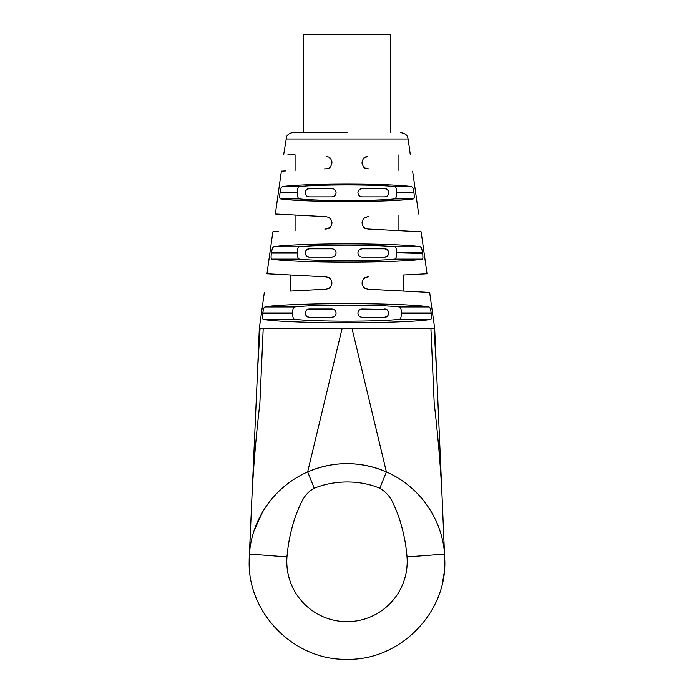 <?xml version="1.0" encoding="UTF-8"?>
<svg xmlns="http://www.w3.org/2000/svg" width="694" height="694" viewBox="0 0 694 694"><rect width="100%" height="100%" fill="white"/><g stroke="black" fill="none" stroke-linecap="round" stroke-linejoin="round"><path stroke-width="1.04" d="M262.306 512.51L254.221 530.442A97.828 97.828 0 0 1 274.746 495.516M275.544 494.657A97.828 97.828 0 0 1 277.843 492.28M264.345 292.443L259.33 328.184L257.569 370.665L260.059 328.184L259.461 328.184L263.226 328.184L259.886 403.171L263.226 328.184L342.177 328.184L307.659 471.903A97.828 97.828 0 0 1 346.653 463.644M347.026 463.644A97.828 97.828 0 0 1 402.789 481.107M406.58 483.874A97.828 97.828 0 0 1 413.633 489.843L406.606 483.9M417.883 494.041A97.828 97.828 0 0 1 423.019 499.897M430.15 509.925A97.828 97.828 0 0 1 437.35 523.944M281.738 488.593L288.496 483.067M307.225 472.094C330.318 462.187 353.775 461.007 377.597 468.554L386.393 471.92L351.953 328.184L430.905 328.184L434.201 403.223C438.148 437.411 440.794 469.161 442.156 498.474L434.67 328.184L430.905 328.184L434.201 403.223M442.451 582.899L444.177 572.767M253.7 457.485L257.569 370.665M443.804 575.586A97.828 97.828 0 0 0 444.828 561.854M443.223 579.134L443.423 577.998L443.223 579.134M347 322.771C308.041 322.805 271.475 321.287 263.104 319.301C262.792 318.286 262.046 320.281 262.757 313.289L262.8 312.977C264.032 306.175 264.267 307.936 264.891 306.965C273.844 305.048 309.455 303.608 347 303.642C384.545 303.608 420.156 305.048 429.109 306.965C429.733 307.919 429.976 306.219 431.2 312.977L431.243 313.289C431.963 320.298 431.208 318.277 430.896 319.301C422.525 321.287 385.959 322.805 347 322.771M347 262.124C312.595 262.15 280.159 260.84 271.84 259.105C271.484 258.047 270.669 260.163 271.354 253.093L271.397 252.781C272.699 245.884 272.95 247.775 273.644 246.769C282.449 245.086 313.94 243.854 347 243.88C380.06 243.854 411.551 245.086 420.356 246.769C421.041 247.741 421.327 245.962 422.603 252.781L422.646 253.093C423.331 260.198 422.516 258.038 422.16 259.105C413.841 260.84 381.405 262.15 347 262.124M396.699 192.576L396.699 192.889C396.647 196.497 395.944 198.501 394.6 198.9C384.91 199.941 369.043 200.479 347 200.531C324.957 200.479 309.09 199.941 299.4 198.9C298.056 198.501 297.353 196.497 297.301 192.889L297.301 192.576C297.353 188.959 298.056 186.955 299.4 186.565C309.09 185.524 324.957 184.977 347 184.934C369.043 184.977 384.91 185.524 394.6 186.565C395.944 186.964 396.647 188.968 396.699 192.576L414.006 192.889C414.656 200.098 413.763 197.79 413.346 198.9L413.346 198.9C402.043 200.514 379.93 201.373 347 201.477C314.07 201.373 291.957 200.514 280.654 198.9C280.237 197.781 279.344 200.124 279.994 192.889L280.038 192.576C281.391 185.619 281.703 187.597 282.467 186.565C294.004 185.02 315.518 184.205 347 184.118C378.482 184.205 399.996 185.02 411.533 186.565C412.297 187.554 412.635 185.723 413.962 192.576L413.945 192.446M280.402 190.59L280.229 191.431M280.194 191.639L280.038 192.576L297.301 192.576M297.301 192.889L279.994 192.889L279.795 194.719M271.632 251.375L271.397 252.781L297.301 252.781C297.353 249.163 298.056 247.159 299.4 246.769C309.09 245.728 324.957 245.182 347 245.129C369.043 245.182 384.91 245.728 394.6 246.769C395.944 247.159 396.647 249.163 396.699 252.781L422.603 252.781M263.035 311.528L262.8 312.968M292.608 313.289L292.608 312.977C292.642 309.385 293.284 307.381 294.516 306.965C304.718 305.785 322.216 305.16 347 305.1C371.784 305.16 389.282 305.785 399.484 306.965C400.716 307.381 401.358 309.385 401.392 312.977L401.392 313.289C401.358 316.889 400.716 318.893 399.484 319.301C389.282 320.489 371.784 321.114 347 321.175C322.216 321.114 304.718 320.489 294.516 319.301C293.284 318.893 292.642 316.889 292.608 313.289L262.748 313.341M263.104 319.301L294.516 319.301M326.241 276.871L266.973 273.757L326.241 276.871C328.141 277.826 330.457 276.091 331.949 282.883L331.949 283.187C330.301 290.248 328.071 288.157 326.241 289.198L290.56 291.072L290.56 274.998L269.645 273.904M326.275 289.198L325.208 289.259M330.7 279.205L328.618 277.496M331.949 222.635L331.914 222.028M329.954 218.194L328.956 217.474M326.241 216.667L275.362 213.995L326.241 216.667C328.141 217.647 330.431 215.843 331.949 222.679L331.949 222.991C330.231 230.156 328.062 227.91 326.241 229.003L324.853 229.072M295.071 230.634L295.071 215.036L280.107 214.246M266.973 273.757L272.863 231.796L278.329 231.51M326.241 156.462C285.39 154.32 285.39 154.32 326.241 156.462C285.39 154.32 285.39 154.32 326.241 156.462C270.565 153.548 270.565 153.548 326.241 156.462C328.132 157.46 330.413 155.603 331.949 162.474L331.949 162.786C330.171 170.047 328.062 167.67 326.241 168.798L323.994 168.92M275.362 213.995L281.374 171.149L285.564 170.932M331.914 161.789L331.671 160.67M295.071 170.429L295.071 154.831L287.993 154.458M431.416 318.433L431.512 317.713M431.521 317.531L431.529 316.473M422.698 253.492L396.699 252.781M414.04 198.033L414.144 197.538M414.205 197.087L414.257 196.038M367.751 229.003L367.759 229.003C365.929 227.901 363.786 230.182 362.051 222.991L362.051 222.679C363.621 215.756 365.859 217.682 367.759 216.667L368.731 216.615M364.246 227.641L364.949 228.135M367.759 229.003L421.137 231.796L367.759 229.003C408.61 231.145 408.61 231.145 367.759 229.003L369.728 229.107M368.982 168.859L367.759 168.798C365.929 167.644 363.864 170.099 362.051 162.786L362.051 162.474C363.656 155.491 365.859 157.503 367.759 156.462C423.435 153.548 423.435 153.548 367.759 156.462C423.435 153.548 423.435 153.548 367.759 156.462C408.61 154.32 408.61 154.32 367.759 156.462C408.61 154.32 408.61 154.32 367.759 156.462L364.046 157.998M363.3 166.456L365.313 168.139M367.673 289.198L429.655 292.443L367.759 289.198C365.92 288.166 363.682 290.222 362.051 283.187L362.051 282.883C363.587 276.012 365.859 277.86 367.759 276.871L368.982 276.802M421.137 231.796L427.027 273.757L403.44 274.998L403.44 291.072L429.655 292.443L434.67 328.184L434.071 328.184L436.535 370.709M362.051 283.126L362.233 284.653M444.828 561.455L442.156 498.474M444.828 562.357L444.759 565.081M444.065 573.686L444.776 564.716M444.793 564.101L444.811 563.172M396.699 253.093C396.647 256.702 395.944 258.706 394.6 259.105C384.91 260.137 369.043 260.684 347 260.736C324.957 260.684 309.09 260.137 299.4 259.105C298.056 258.706 297.353 256.702 297.301 253.093L297.301 252.781M347 132.528L293.336 132.528C288.14 132.901 286.318 136.97 286.605 136.701L283.751 154.233M351.953 328.184L342.177 328.184M330.951 279.552L331.949 282.952M330.474 287.134L328.609 288.583M328.895 277.635L326.275 276.871M328.991 217.491L330.934 219.33M331.923 222.097L331.949 222.739M331.784 224.396L331.949 222.913M331.949 222.991L331.671 224.804M329.945 227.476L326.241 229.003M328.991 157.286L330.934 159.126M364.046 218.194L367.733 216.667M362.086 222.028L362.051 222.635M365.009 228.17L363.057 226.322M362.051 222.739L362.32 220.9M365.009 167.965L363.066 166.126M362.112 163.619L362.051 162.708M363.3 279.205L365.382 277.496M368.323 276.837L367.759 276.871M364.02 278.424L364.567 277.982M363.318 286.882L365.174 288.47M359.874 309.619L362.051 308.995L386.523 309.455M362.051 308.995C359.57 309.22 358.191 310.6 357.913 313.133C358.182 315.666 359.561 317.045 362.051 317.271L384.623 317.271C386.879 317.305 388.258 315.926 388.761 313.133C388.25 310.348 386.87 308.969 384.623 308.995M336.087 313.133C335.818 310.6 334.439 309.22 331.949 308.995L309.377 308.995C307.121 308.969 305.742 310.348 305.239 313.133C305.75 315.926 307.13 317.305 309.377 317.271L331.949 317.271C334.43 317.054 335.809 315.675 336.087 313.133M388.761 252.937C388.189 250.074 386.81 248.695 384.623 248.799L362.051 248.799C359.579 249.007 358.199 250.387 357.913 252.937C358.191 255.47 359.57 256.849 362.051 257.075L384.623 257.075C386.81 257.179 388.189 255.8 388.761 252.937M334.204 256.398L331.949 257.075C334.421 256.858 335.801 255.479 336.087 252.937C335.809 250.395 334.43 249.016 331.949 248.799L309.377 248.799C307.19 248.686 305.811 250.066 305.239 252.937C305.811 255.8 307.19 257.179 309.377 257.075L307.216 256.468M331.949 257.075L309.377 257.075M388.761 192.732C388.189 189.87 386.81 188.49 384.623 188.595L362.051 188.595C359.579 188.811 358.199 190.191 357.913 192.732C358.191 195.266 359.57 196.654 362.051 196.87L384.623 196.87C386.81 196.975 388.189 195.595 388.761 192.732M334.204 196.202L331.949 196.87C334.421 196.654 335.801 195.274 336.087 192.732C335.809 190.191 334.43 188.811 331.949 188.595L309.377 188.595C307.19 188.482 305.811 189.861 305.239 192.732C305.811 195.595 307.19 196.975 309.377 196.87L307.216 196.263M331.949 196.87L309.377 196.87M307.659 471.903C333.901 460.885 360.143 460.894 386.393 471.92L379.792 488.272C360.498 479.97 334.803 479.788 314.252 488.255L307.659 471.903C269.359 489.001 251.219 524.699 249.45 554.055L251.879 498.422C253.258 469.109 255.921 437.359 259.886 403.171M386.393 471.92C424.563 488.932 442.781 524.647 444.55 554.107L444.828 561.472C446.173 613.748 399.276 660.645 347 659.3C294.724 660.645 247.827 613.748 249.172 561.472A97.828 97.828 0 0 1 249.45 554.055L286.969 556.909C288.175 542.63 291.133 528.759 295.87 515.286C300.025 505.249 303.425 493.902 314.252 488.255M444.707 556.562L444.733 557.178M387.399 310.062L388.761 313.133M387.313 316.282L384.623 317.271M334.126 316.655L331.949 317.271M309.377 317.271L307.477 316.82M306.601 316.212L305.664 314.963M306.687 309.992L309.377 308.995M384.623 248.799L386.784 249.398M387.287 249.762L388.293 251.011M388.302 254.845L387.261 256.129M386.931 256.372L384.623 257.075M359.787 249.467L362.051 248.799M306.713 256.103L305.707 254.854M305.698 251.02L306.739 249.745M307.069 249.502L309.377 248.799M384.623 188.595L386.784 189.193M387.287 189.557L388.293 190.815M388.302 194.641L387.261 195.925M386.931 196.168L384.623 196.87M359.787 189.262L362.051 188.595M306.713 195.908L305.707 194.65M305.698 190.824L306.739 189.54M307.069 189.297L309.377 188.595M390.644 132.528L390.644 34.7L303.356 34.7L303.356 132.528M249.45 554.055A97.828 97.828 0 0 0 249.172 561.472C247.827 613.748 294.724 660.645 347 659.3C399.276 660.645 446.173 613.748 444.828 561.472L444.55 554.107L407.031 556.944C406.137 545.71 404.099 534.718 400.924 523.953C399.466 518.427 397.176 512.198 394.045 505.284C390.991 497.624 386.246 491.951 379.792 488.272M410.249 154.233L408.115 139.008L285.885 139.008M399.484 319.301L430.896 319.301M292.608 312.977L262.8 312.977M264.891 306.965L294.516 306.965M399.484 306.965L429.109 306.965M271.84 259.105L299.4 259.105M394.6 259.105L422.16 259.105M271.354 253.093L297.301 253.093M273.644 246.769L299.4 246.769M394.6 246.769L420.356 246.769M280.654 198.9L299.4 198.9M394.6 198.9L413.346 198.9M282.467 186.565L299.4 186.565M394.6 186.565L411.533 186.565M396.699 192.889L414.006 192.889M401.392 312.977L431.2 312.977M401.392 313.289L431.243 313.289M407.031 556.944A60.205 60.205 0 0 1 347 621.677A60.205 60.205 0 0 1 286.969 556.909M249.276 556.866L253.735 456.817M412.626 171.149L418.638 213.995M408.115 139.008L407.716 137.447C406.805 136.544 408.167 134.332 400.664 132.528M398.929 215.036L398.929 230.634M398.929 154.831L398.929 170.429"/></g></svg>
